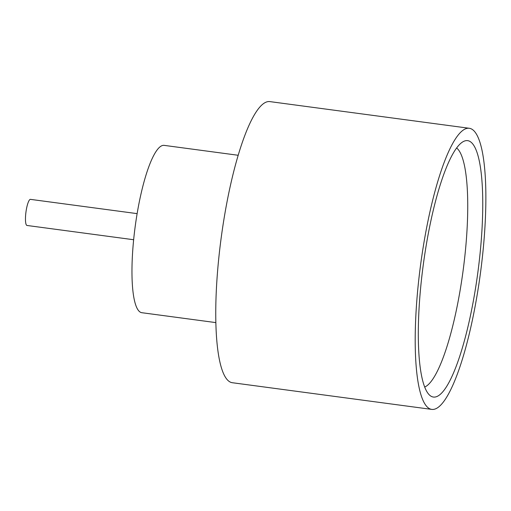 <?xml version="1.0" encoding="UTF-8"?>
<svg xmlns="http://www.w3.org/2000/svg" width="511" height="511" viewBox="0 0 511 511"><rect width="100%" height="100%" fill="white"/><g stroke="black" fill="none" stroke-linecap="round" stroke-linejoin="round"><path stroke-width="0.77" d="M27.07 225.472A13.165 2.804 -82.4 0 1 27 225.466A13.165 2.804 -82.4 0 1 25.94 212.212A13.165 2.804 -82.4 0 1 30.417 199.36A13.165 2.804 -82.4 0 1 30.494 199.367A13.165 2.804 -82.4 0 1 30.564 199.379M434.107 397.098A129.347 27.556 -82.4 0 1 430.083 395.565A129.347 27.556 -82.4 0 1 423.223 265.19A129.347 27.556 -82.4 0 1 464.109 141.196A129.347 27.556 -82.4 0 1 466.965 140.589A129.347 27.556 -82.4 0 1 478.283 269.137A129.347 27.556 -82.4 0 1 434.107 397.098M215.834 322.601L141.803 312.7A84.411 17.981 -82.4 0 1 135.025 227.746A84.411 17.981 -82.4 0 1 163.718 145.341A84.411 17.981 -82.4 0 1 164.184 145.373L238.215 155.28M431.731 409.394L232.281 382.713A141.803 30.206 -82.4 0 1 220.899 239.991A141.803 30.206 -82.4 0 1 269.099 101.548A141.803 30.206 -82.4 0 1 269.885 101.606L469.341 128.287A141.803 30.206 -82.4 0 1 480.723 271.009A141.803 30.206 -82.4 0 1 432.523 409.452A141.803 30.206 -82.4 0 1 431.731 409.394A141.803 30.206 -82.4 0 1 420.349 266.678A141.803 30.206 -82.4 0 1 468.549 128.229A141.803 30.206 -82.4 0 1 469.341 128.287M424.673 387.051A121.548 25.895 97.6 0 0 463.119 270.523A121.548 25.895 97.6 0 0 456.655 147.992M30.494 199.367L137.133 213.63M27 225.466L133.646 239.736"/></g></svg>
